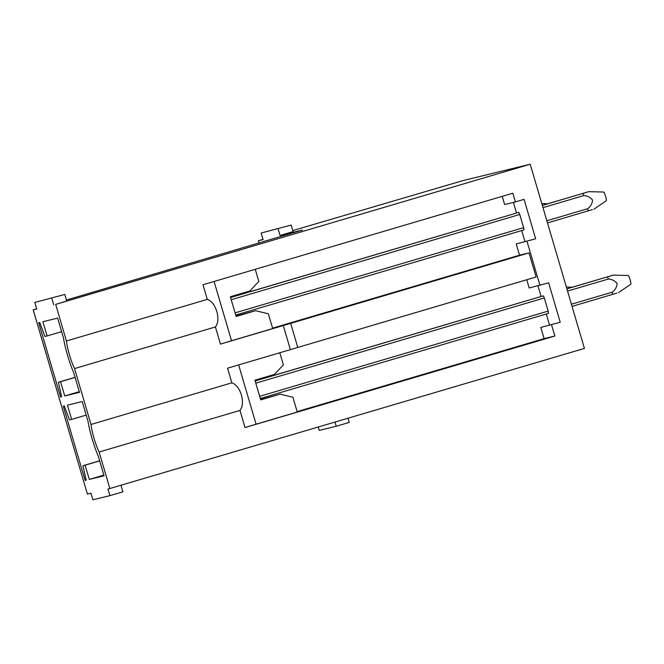 <?xml version="1.0" encoding="UTF-8"?>
<svg xmlns="http://www.w3.org/2000/svg" width="664" height="664" viewBox="0 0 664 664"><rect width="100%" height="100%" fill="white"/><g stroke="black" fill="none" stroke-linecap="round" stroke-linejoin="round"><path stroke-width="1" d="M120.989 485.326L122.898 491.808L109.892 495.651L92.902 499.784L90.968 493.219L87.416 494.082L33.225 309.864L36.752 309.001L34.819 302.435L64.806 294.451L34.819 302.435M109.892 495.651L107.958 489.077L584.428 348.426L530.204 164.215L463.074 180.566L292.766 230.582M348.002 418.27L349.222 422.412L336.225 426.255L319.226 430.396L318.247 427.06M336.225 426.255L335.005 422.105M33.225 309.864L36.694 308.818M259.076 243.066L258.371 240.758L263.077 239.613L261.143 233.039L291.139 225.063L293.073 231.628L280.075 235.471L302.419 230.043L66.45 300.028M259.06 243.074L258.371 240.758L263.01 239.372M64.806 294.451L66.74 301.024L55.668 304.394L530.204 164.215M235.737 315.043L523.946 229.902A11.421 1.652 -106.5 0 0 523.622 227.636L235.097 312.868M230.557 297.43L518.791 212.38A11.421 1.652 -106.5 0 1 519.754 214.489L523.622 227.636M260.296 398.5L548.514 313.358A11.421 1.652 -106.5 0 0 548.19 311.092L259.657 396.325M255.117 380.887L543.351 295.837A11.421 1.652 -106.5 0 1 544.322 297.945L548.19 311.092M109.884 488.613L99.119 452.026A18.268 2.639 -106.5 0 1 94.08 438.481A18.268 2.639 -106.5 0 1 91.001 424.454L74.559 368.578A18.268 2.639 -106.5 0 1 69.513 355.024A18.268 2.639 -106.5 0 1 66.441 340.997L55.668 304.394M44.911 336.474L47.086 335.951L42.894 321.708L57.644 318.114L63.453 337.86A27.407 3.959 -106.5 0 0 73.687 372.628L79.497 392.374L64.748 395.968L60.557 381.725L58.39 382.257L61.611 396.732L60.582 396.981L38.728 322.729L39.757 322.472L44.911 336.474M69.479 419.93L71.646 419.399L67.454 405.164L82.203 401.571L88.013 421.316A27.407 3.959 -106.5 0 0 98.247 456.085L104.057 475.822L89.308 479.416L85.116 465.182L82.95 465.713L86.171 480.18L85.141 480.437L63.287 406.177L64.317 405.928L69.479 419.93M99.119 452.026L239.978 410.418C245.829 403.363 240.542 385.469 231.861 382.837L227.553 368.196L290.375 349.637L283.287 325.543L220.456 344.101L215.41 326.962C221.261 319.907 215.983 302.012 207.301 299.389L202.985 284.748L512.832 193.216L515.397 201.922L524.062 199.358L535.665 238.783L516.227 243.97L535.665 238.783M91.001 424.454L231.861 382.837M297.132 411.605L544.098 338.648L554.872 336.026L245.024 427.558L239.978 410.418M245.024 427.558L256.088 424.188L238.642 364.918M529.191 287.993L548.63 282.814L560.233 322.239L540.795 327.427L560.233 322.239M537.981 285.852L541.085 296.401M546.264 314.022L549.46 324.862M544.098 338.648L540.795 327.427M554.872 336.026L551.56 324.804M279.81 352.758L283.387 364.909L274.415 374.438L254.91 380.198L260.72 399.911L280.216 394.15L292.915 397.271L297.256 412.029L256.088 424.188M74.559 368.578L215.41 326.962M66.441 340.997L207.301 299.389M220.456 344.101L231.528 340.732L214.082 281.47M515.397 201.922L504.623 204.545L502.216 196.353M513.413 202.404L516.517 212.953M521.705 230.566L524.9 241.406M61.627 331.651L47.086 335.951M79.29 391.669L64.748 395.968M75.098 377.434L60.557 381.725M75.073 377.326L58.39 382.257M61.594 396.682L60.582 396.981M86.187 415.108L71.646 419.399M103.85 475.125L89.308 479.416M99.658 460.882L85.125 465.182M99.633 460.783L82.95 465.713M86.154 480.13L85.141 480.437M529.183 287.993L526.76 279.743M260.595 399.487L280.216 394.15M255.25 269.31L258.827 281.461L249.855 290.981L230.35 296.742L236.152 316.454L255.657 310.694L268.347 313.823L272.697 328.572L231.52 340.74M272.572 328.149L519.53 255.192L516.227 243.97M236.027 316.039L255.657 310.694M53.742 304.867L51.809 298.294M291.139 225.063L261.143 233.039M280.075 235.471L278.141 228.897M519.53 255.192L529.025 252.884L283.287 325.543M529.025 252.884L536.114 276.979L290.375 349.637M539.956 285.371L527 241.347M297.762 347.388L290.666 323.293M618.466 292.641L630.8 284.233A4.565 0.656 -106.5 0 0 630.26 280.216A4.565 0.656 -106.5 0 0 628.418 275.618A4.565 0.656 -106.5 0 0 628.219 275.485L613.312 275.12L566.898 288.882M616.914 293.081L572.053 306.403M612.59 294.426A11.421 1.652 -106.5 0 0 612.266 292.16L571.413 304.228M612.266 292.16C615.213 289.952 616.831 287.072 617.122 283.511C614.897 280.781 611.984 279.287 608.398 279.021L567.546 291.081M544.322 297.945L255.789 383.178M612.507 275.377L566.873 288.79M608.398 279.021A11.421 1.652 -106.5 0 0 607.427 276.905M543.351 295.837L255.142 380.978M593.906 209.193L606.24 200.777A4.565 0.656 -106.5 0 0 605.701 196.76A4.565 0.656 -106.5 0 0 603.858 192.162A4.565 0.656 -106.5 0 0 603.651 192.029L588.744 191.664L542.339 205.425M592.346 209.625L547.493 222.946M588.03 210.978A11.421 1.652 -106.5 0 0 587.706 208.703L546.854 220.772M587.706 208.703C590.645 206.496 592.263 203.616 592.562 200.055C590.337 197.324 587.424 195.83 583.839 195.565L542.986 207.633M519.754 214.489L231.23 299.73M587.947 191.921L542.314 205.334M583.839 195.565A11.421 1.652 -106.5 0 0 582.867 193.448M518.791 212.38L230.582 297.522M33.2 309.872L87.416 494.082M572.21 287.213L566.367 287.072M547.651 203.757L541.807 203.616"/></g></svg>

